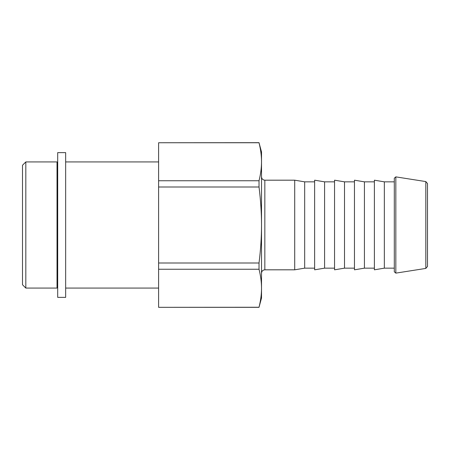 <?xml version="1.0" encoding="UTF-8"?>
<svg xmlns="http://www.w3.org/2000/svg" width="450" height="450" viewBox="0 0 450 450"><rect width="100%" height="100%" fill="white"/><g stroke="black" fill="none" stroke-linecap="round" stroke-linejoin="round"><path stroke-width="0.67" d="M57.69 152.629L57.69 297.371L65.655 297.371L65.655 152.629L57.69 152.629M394.301 265.545L394.301 271.817L395.837 273.127L395.837 176.873L394.301 178.183L394.301 265.545M394.301 268.155L384.345 268.155L384.345 181.845L394.301 181.845L394.301 203.422M264.836 180.186L294.711 180.186L294.711 269.814L264.836 269.814L264.836 180.186C262.822 179.989 261.714 178.881 261.517 176.867M261.517 151.965L261.517 298.035L259.026 307.249C260.702 300.527 261.529 294.199 261.517 288.248C261.529 282.302 260.702 275.968 259.026 269.246L259.026 263.002C260.702 249.564 261.529 236.897 261.517 225C261.529 213.103 260.702 200.436 259.026 186.998L259.026 180.754C260.702 174.032 261.529 167.698 261.517 161.752C261.529 155.801 260.702 149.473 259.026 142.751L261.517 151.965M425.818 268.419L427.5 266.451L427.5 183.549L425.818 181.581L425.818 268.419L395.837 273.127M384.345 181.845L374.383 180.186L374.383 269.814L384.345 268.155M374.383 181.845L364.427 181.845L364.427 268.155L374.383 268.155M364.427 181.845L354.465 180.186L354.465 269.814L364.427 268.155M354.465 181.845L344.509 181.845L344.509 268.155L354.465 268.155M344.509 181.845L334.547 180.186L334.547 269.814L344.509 268.155M334.547 181.845L324.591 181.845L324.591 268.155L334.547 268.155M324.591 181.845L314.629 180.186L314.629 269.814L324.591 268.155M314.629 181.845L304.673 181.845L304.673 268.155L314.629 268.155M259.026 307.327L158.608 307.327L259.026 307.249M259.026 269.246L158.608 269.246L158.608 307.249M259.026 142.751L158.608 142.751L259.026 142.672M259.026 186.998L158.608 186.998L158.608 180.754L259.026 180.754M158.608 269.246L158.608 263.002L259.026 263.002M158.608 186.998L158.608 263.002M158.608 142.751L158.608 180.754M25.819 161.927L22.5 165.246L22.5 284.754L25.819 288.073L57.026 288.073L57.026 161.927L25.819 161.927L25.819 288.073M425.818 181.581L395.837 176.873M264.836 269.814C262.822 270.011 261.714 271.119 261.517 273.133M304.673 181.845L294.711 180.186M304.673 268.155L294.711 269.814M57.026 284.754L57.69 284.754M57.026 165.246L57.69 165.246M65.655 288.073L158.608 288.073M65.655 161.927L158.608 161.927"/></g></svg>
